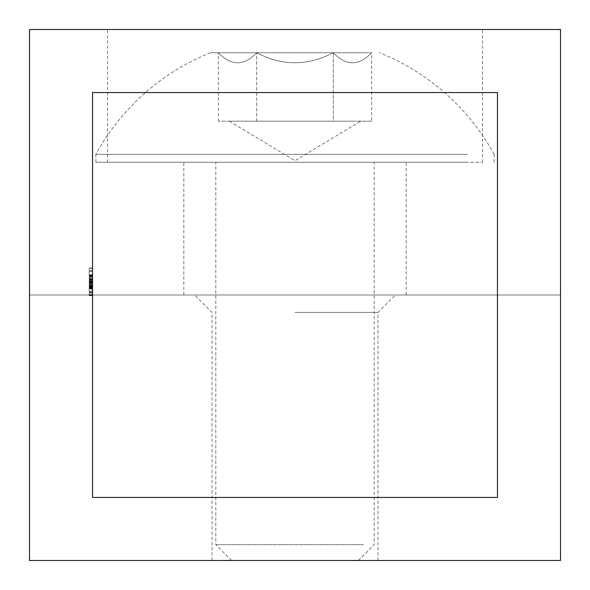<?xml version="1.0" encoding="UTF-8"?>
<svg xmlns="http://www.w3.org/2000/svg" width="590" height="590" viewBox="0 0 590 590"><rect width="100%" height="100%" fill="white"/><g stroke="black" fill="none" stroke-linecap="round" stroke-linejoin="round"><path stroke-width="0.44" stroke-dasharray="2.95 2.21" d="M89.238 290.022L89.238 275.412L89.238 292.972L89.238 288.923L92.556 288.923L92.556 267.985L92.556 295.679L92.556 267.985L92.556 295.339L92.556 267.985L92.556 295L92.556 267.985L92.556 295L92.556 275.412L92.556 295L92.556 275.412L92.556 295L92.556 277.779L92.556 295L92.556 288.923L89.238 288.923L89.238 290.022L92.556 290.022M89.238 279.476L89.238 295.679L92.556 295.679L92.556 267.985L92.556 295.679L92.556 267.985L92.556 295.679L89.238 295.679L89.238 288.245L92.556 288.245L89.238 288.245L89.238 292.972L92.556 292.972L92.556 270.685L92.556 292.972L92.556 270.685L92.556 292.972L89.238 292.972L89.238 285.42L92.556 285.427L89.238 285.42L89.238 277.779L89.238 283.517L89.238 277.779L92.556 277.779L89.238 277.779L89.238 285.346L92.556 285.324L89.238 285.346L89.238 275.412L92.556 275.412L89.238 275.412L89.238 279.476L92.556 279.468L89.238 279.468L89.238 282.168L92.556 282.168L89.238 282.168L89.238 295L92.556 295L89.238 295L89.238 268.656L92.556 268.656L89.238 268.656L89.238 271.356L92.556 271.356L89.238 271.356L89.238 279.468L92.556 279.476M92.556 92.556L92.556 497.444L497.444 497.444L497.444 92.556L92.556 92.556L497.444 92.556L497.444 497.444L92.556 497.444L92.556 92.556L497.444 92.556L497.444 497.444L92.556 497.444L92.556 92.556M560.5 560.5L560.5 295L29.5 295L29.5 560.5L560.5 560.5L29.5 560.5L29.5 295L560.5 295L560.5 29.5L29.5 29.5L29.5 295L29.5 29.5L560.5 29.5L560.5 295L29.5 295L560.5 295L560.5 560.5L29.5 560.5L29.5 29.5L560.5 29.5L560.5 560.5M295 560.5L377.969 560.5L295 560.5M295 295L406.178 295L295 295M295 312.42L377.969 312.42L295 312.42M89.238 295.339L89.238 275.412L89.238 295.339L92.556 295.339L89.238 295.339L89.238 277.779L92.556 277.779L89.238 277.779L89.238 295L92.556 295L89.238 295L92.556 295L89.238 295L89.238 291.674L92.556 291.674L89.238 291.674L89.238 295.339L92.556 295.339M89.238 279.004L92.556 279.004M89.238 279.225L89.238 295L89.238 275.751L89.238 279.225L92.556 279.203L89.238 279.225L89.238 275.412L92.556 275.412L89.238 275.412L92.556 275.412L89.238 275.412L89.238 295L92.556 295L89.238 295L92.556 295L89.238 295L92.556 295L89.238 295L92.556 295L89.238 295L92.556 295L89.238 295L89.238 275.751L92.556 275.751L89.238 275.751L92.556 275.751L89.238 275.751L92.556 275.751L89.238 275.751L89.238 279.225L92.556 279.225M89.238 285.885L92.556 285.885L89.238 285.885M89.238 278.288L89.238 295L89.238 267.985L89.238 286.216L89.238 283.517L92.556 283.517L89.238 283.517L92.556 283.517L89.238 283.517L89.238 286.216L92.556 286.216L92.556 274.778L92.556 286.216L92.556 274.778L92.556 286.216L89.238 286.216L89.238 288.923L89.238 267.985L92.556 267.985L89.238 267.985L92.556 267.985L89.238 267.985L92.556 267.985L89.238 267.985L89.238 281.836L92.556 281.828L89.238 281.836L89.238 268.656L92.556 268.656L89.238 268.656L89.238 271.356L92.556 271.356L89.238 271.356L89.238 278.288L92.556 278.288M89.238 279.579L92.556 279.579M89.238 279.092L92.556 279.092M89.238 276.386L92.556 276.386M89.238 280.058L92.556 280.058M89.238 285.324L92.556 285.324L89.238 285.346M89.238 279.313L92.556 279.313M89.238 285.42L92.556 285.42M89.238 277.779L92.556 277.779L89.238 277.779M89.238 287.404L89.238 267.985L89.238 295.679L89.238 287.905L89.238 292.972L92.556 292.972L89.238 292.972L89.238 281.828L92.556 281.836L89.238 281.828L89.238 295.679L89.238 270.685L89.238 292.972L92.556 292.972L89.238 292.972L89.238 287.404L92.556 287.404M89.238 284.1L89.238 267.985L89.238 295.679L89.238 267.985L89.238 295L92.556 295L89.238 295L92.556 295L89.238 295L92.556 295L89.238 295L92.556 295L89.238 295L89.238 288.923L92.556 288.923L89.238 288.923L89.238 295L92.556 295L89.238 295L89.238 284.1L92.556 284.1M89.238 281.563L92.556 281.563L89.238 281.563M89.238 282.876L92.556 282.876L89.238 282.876M89.238 275.751L92.556 275.751L89.238 275.751M89.238 275.412L92.556 275.412M89.238 286.393L92.556 286.393M89.238 286.29L92.556 286.29M89.238 280.479L92.556 280.479M89.238 267.985L89.238 295.679L89.238 270.685L92.556 270.685L89.238 270.685L92.556 270.685L89.238 270.685L89.238 281.828L92.556 281.828L89.238 281.836L89.238 267.985L92.556 267.985L89.238 267.985L92.556 267.985L89.238 267.985L92.556 267.985L89.238 267.985L89.238 286.216L89.238 274.778L89.238 286.216L92.556 286.216L89.238 286.216L92.556 286.216L89.238 286.216L92.556 286.216L89.238 286.216L89.238 288.923L92.556 288.923L89.238 288.923L89.238 267.985L92.556 267.985M89.238 288.451L92.556 288.451L89.238 288.451L89.238 281.828L92.556 281.836L89.238 281.828L89.238 288.451M89.238 274.778L92.556 274.778L89.238 274.778L89.238 286.216L89.238 274.778M89.238 274.733L92.556 274.733L89.238 274.733M89.238 274.829L92.556 274.829L89.238 274.815M89.238 280.243L92.556 280.243M89.238 282.492L92.556 282.492M89.238 287.175L92.556 287.175M89.238 295.679L92.556 295.679M89.238 287.905L92.556 287.905L89.238 287.905M89.238 291.548L92.556 291.548M89.238 279.129L92.556 279.129M89.238 294.358L92.556 294.358M89.238 283.657L92.556 283.657M89.238 283.856L92.556 283.856M89.238 276.054L92.556 276.054M89.238 276.076L92.556 276.076M89.238 281.15L89.238 275.921L89.238 281.15L92.556 281.15M89.238 275.921L92.556 275.921L89.238 275.921M89.238 276.762L92.556 276.762L89.238 276.762M89.238 275.81L92.556 275.81M89.238 292.301L92.556 292.301L89.238 292.301M89.238 276.024L92.556 276.024M89.238 288.923L92.556 288.923L89.238 288.923L89.238 295L92.556 295L89.238 295L89.238 288.923L92.556 288.923M89.238 286.216L92.556 286.216L89.238 286.216M89.238 270.685L92.556 270.685M89.238 292.972L92.556 292.972M295 29.5L482.509 29.5L295 29.5M295 162.25L482.509 162.25L295 162.25M333.32 52.731L371.641 52.731L333.32 52.731C345.983 66.117 358.757 66.117 371.641 52.731C358.86 66.117 346.087 66.117 333.32 52.731C307.995 66.117 282.448 66.117 256.68 52.731L218.359 52.731L256.68 52.731C244.017 66.117 231.243 66.117 218.359 52.731C231.125 66.117 243.899 66.117 256.68 52.731L333.32 52.731L256.68 52.731C282.005 66.117 307.552 66.117 333.32 52.731L333.32 121.179L218.359 121.179L333.32 121.179L333.32 52.731M368.234 52.731L210.438 52.731L368.234 52.731M467.45 154.329L95.875 154.329L467.45 154.329M467.45 162.25L95.875 162.25L467.45 162.25M363.588 162.25L215.8 162.25L363.588 162.25M363.588 544.659L215.8 544.659L363.588 544.659M349.87 560.5L231.641 560.5L349.87 560.5M371.641 121.179L333.32 121.179L371.641 121.179L371.641 52.731M351.906 121.179L229.289 121.179L351.906 121.179M256.68 121.179L256.68 52.731L256.68 121.179M218.359 121.179L218.359 52.731M89.238 284.572L92.556 284.572L89.238 284.564M89.238 287.514L92.556 287.514M89.238 285.213L92.556 285.213M89.238 286.902L92.556 286.902M89.238 285.169L92.556 285.169L89.238 285.169M89.238 285.944L92.556 285.944L89.238 285.944M89.238 288.038L92.556 288.038L89.238 288.038M89.238 281.828L92.556 281.828L89.238 281.828M89.238 283.812L92.556 283.812M89.238 285.265L92.556 285.265M377.969 560.5L377.969 312.42L395.389 295M212.031 560.5L212.031 312.42L194.612 295M406.178 295L406.178 162.25M183.822 295L183.822 162.25M482.509 162.25L482.509 29.5M107.491 162.25L107.491 29.5M494.096 154.27A227.076 227.076 0 0 0 379.562 52.731M210.438 52.731A227.076 227.076 0 0 0 95.86 154.351M494.125 162.25L494.125 154.329M95.875 162.25L95.875 154.329M358.359 560.5L374.2 544.659L374.2 162.25M231.641 560.5L215.8 544.659L215.8 162.25M229.289 121.179L295 160.664L360.711 121.179"/><path stroke-width="0.89" d="M92.556 92.556L92.556 497.444L497.444 497.444L497.444 92.556L92.556 92.556M560.5 560.5L560.5 29.5L29.5 29.5L29.5 560.5L560.5 560.5"/></g></svg>
